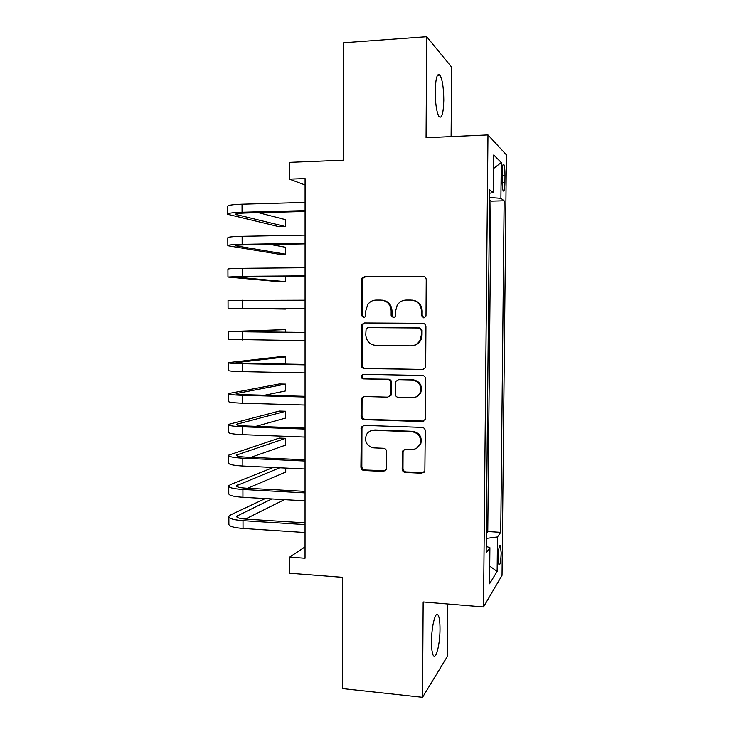 <?xml version="1.0" encoding="UTF-8"?>
<svg xmlns="http://www.w3.org/2000/svg" width="734" height="734" viewBox="0 0 734 734"><rect width="100%" height="100%" fill="white"/><g stroke="black" fill="none" stroke-linecap="round" stroke-linejoin="round"><path stroke-width="1.1" d="M423.683 317.84L425.766 316.519L426.004 315.492L426.234 279.608C426.041 277.562 424.949 276.443 422.958 276.25L364.66 276.654L362.137 277.966L361.467 280.003L361.367 315.244L363.578 317.574L365.431 316.556L365.826 310.702L367.651 304.674C369.734 301.72 372.551 300.188 376.083 300.078L380.891 300.078C387.13 300.72 390.552 304.28 391.149 310.766L391.13 315.354L393.378 317.703L395.351 316.547L395.681 310.776L397.149 305.326C399.25 301.958 402.241 300.206 406.122 300.068L411.012 300.068C417.352 300.711 420.83 304.307 421.426 310.84L421.399 315.473L423.683 317.84M440.005 629.139C440.015 621.744 439.354 617 438.033 614.909C435.491 610.706 431.491 626.607 431.5 641.589C431.509 649.03 432.17 653.765 433.482 655.783C436.152 659.884 440.033 643.571 440.005 629.139M443.795 100.228C443.685 88.126 442.428 79.758 440.033 75.116C437.244 72.528 435.629 77.987 435.198 91.466C435.345 103.742 436.602 112.1 438.969 116.55C441.795 118.981 443.4 113.541 443.795 100.228M501.166 552.858L500.441 545.289C499.276 544.839 498.533 548.885 498.212 557.436L498.936 564.996C500.12 565.382 500.854 561.336 501.166 552.858M402.159 469.008C402.342 471.017 403.416 472.164 405.37 472.457L421.747 473.228L424.858 471.1L425.27 430.84C425.087 428.812 424.004 427.665 422.022 427.399L364.192 425.39L361.367 427.078L360.908 467.09C361.091 469.081 362.137 470.219 364.046 470.503L383.396 471.421L386.35 469.521L386.671 451.694C386.488 449.694 385.423 448.557 383.487 448.272L373.854 447.878C366.881 446.254 364.358 441.951 366.284 434.959C367.936 431.895 370.477 430.353 373.918 430.326L411.985 431.702C418.683 433.06 421.389 437.125 420.105 443.905C418.545 447.538 415.811 449.382 411.884 449.437L405.489 449.171L402.48 451.144L402.159 469.008L402.975 468.512C403.159 470.512 404.223 471.659 406.168 471.953L424.004 472.412M451.107 136.597L451.63 67.152L426.693 36.7L343.64 42.755L343.393 160.214L289.37 162.361L289.389 179.133L305.087 178.582L305.041 558.244L289.636 557.115L289.646 573.226L342.53 577.328L342.301 688.556L422.545 697.3L447.18 656.719L447.575 603.972M426.693 36.7L426.059 137.726L487.972 134.928L483.522 606.945L423.151 601.953L422.545 697.3M422.38 369.633L425.417 367.633L425.683 366.339L425.931 326.694C425.748 324.648 424.656 323.52 422.665 323.309L364.514 322.96L361.871 324.41L361.33 326.245L361.211 365.193C361.394 367.193 362.449 368.312 364.367 368.541L423.546 369.431M425.601 378.909L425.353 418.343L425.142 419.49L422.059 421.573L364.211 419.655C362.293 419.398 361.238 418.27 361.055 416.279L361.504 398.149L364.284 396.516L387.552 397.14L390.451 395.332L390.827 382.809C390.635 380.799 389.571 379.671 387.625 379.423L363.385 378.9C361.486 378.46 360.853 377.294 361.477 375.395L363.403 374.294L422.344 375.487C424.325 375.735 425.417 376.872 425.601 378.909M502.166 172.885L502.093 180.004C502.102 185.39 502.469 189.014 503.194 190.886C504.166 191.932 504.744 189.143 504.937 182.527L505.01 175.536C505.001 170.15 504.634 166.499 503.9 164.572C502.937 163.48 502.359 166.251 502.166 172.885M487.972 134.928L506.396 154.846L502.038 575.355L483.522 606.945M486.348 533.398L487.78 531.535L500.753 532.343L504.157 200.795L500.909 198.327L489.55 197.501M500.753 532.343L497.487 536.949L497.138 571.419L489.56 583.769L489.908 547.665L486.165 552.95L489.624 189.767L493.358 192.602L493.725 155.002L501.276 162.508L500.909 198.327M487.78 531.535L490.954 201.153L489.523 200.162M305.041 546.903L289.636 557.115M289.389 179.133L305.087 184.977M490.954 201.153L504.157 200.795M489.596 193.253L493.358 192.602M420.243 392.121L420.233 393.461M489.908 547.665L486.229 546.39M486.303 538.398L497.487 536.949M493.597 168.499L501.276 162.508M497.138 571.419L489.725 566.107M424.096 317.804L422.16 315.473L422.188 310.858C421.619 304.445 418.233 300.867 412.04 300.114M381.882 300.123C388.047 300.812 391.424 304.362 392.002 310.776L391.984 315.354L393.837 317.657M423.885 276.379L365.596 276.782L363.082 278.085L362.412 280.113L362.302 315.244L364.073 317.51M365.009 322.96L362.807 324.382L362.266 326.208L362.146 365.027C362.33 367.028 363.385 368.138 365.303 368.376L423.133 369.45M421.307 330.355L419.031 327.988L368 327.621L366.128 328.667L365.752 334.713C366.339 341.136 369.725 344.705 375.909 345.42L410.756 345.852C415.068 345.714 418.233 343.686 420.261 339.778L421.279 335.227L421.307 330.355L422.068 330.309L419.793 327.942L419.031 327.988M368.697 327.584L419.793 327.942M412.554 345.714C416.407 345.237 419.233 343.237 421.022 339.695L422.041 335.163L421.279 335.227M422.068 330.309L422.041 335.163M363.862 396.534L362.44 397.883L362.046 399.443L361.99 415.958C362.174 417.94 363.229 419.059 365.137 419.325L423.848 421.087M388.965 396.837L391.305 395.076L391.626 393.653L391.672 382.588C391.488 380.579 390.424 379.46 388.488 379.212L363.385 378.9M363.413 374.294L362.412 375.202C361.789 377.092 362.431 378.258 364.321 378.698M412.013 397.782C415.793 397.7 418.499 395.92 420.123 392.442C421.665 385.478 418.995 381.313 412.113 379.955L398.58 379.661L395.663 381.478L395.277 394.03C395.461 396.039 396.534 397.177 398.489 397.424L412.013 397.782M415.371 397.186C417.949 396.378 419.784 394.708 420.885 392.185C422.426 385.249 419.765 381.102 412.903 379.744L412.113 379.955M398.167 379.68L412.903 379.744M404.324 449.355L403.058 451.905L402.975 468.512M416.692 448.153L420.857 443.483C422.142 436.73 419.444 432.675 412.774 431.317L411.985 431.702M371.019 430.748L374.817 429.959L412.774 431.317M363.495 425.445L361.954 428.197L361.834 466.613C362.018 468.586 363.064 469.723 364.972 470.008L385.469 470.733M227.714 213.952L227.678 206.456C227.357 205.309 232.146 204.566 242.037 204.208L305.087 202.428M305.087 211.484L245.184 213.025C238.587 213.236 235.385 213.695 235.586 214.401L285.517 226.577L279.076 226.714L227.714 214.319C227.393 213.264 232.173 212.576 242.064 212.245L305.087 210.612M285.517 226.577L285.508 219.668L258.469 212.686M227.834 245.486L227.806 237.889C227.485 237.082 232.256 236.559 242.137 236.32L305.078 235.128M305.078 243.881L245.275 244.862C238.688 245.009 235.495 245.312 235.687 245.798L285.535 254.157L279.103 254.248L227.834 245.734C227.512 245.009 232.293 244.541 242.156 244.33L305.078 243.293M285.535 254.157L285.535 247.266L270.213 244.459M227.953 276.911L227.925 269.222C227.604 268.754 232.375 268.451 242.229 268.332L305.078 267.726M305.078 276.177L235.797 277.094L285.563 281.663L279.14 281.7L227.953 277.039L242.257 276.314L305.078 275.856M285.563 281.663L285.554 276.314M305.069 308.363L235.908 308.28L285.581 309.087L228.072 308.252L228.045 300.463L305.069 300.206M228.072 308.252L305.069 308.308M285.581 309.087L285.581 308.317M285.609 332.254L285.599 329.612L228.155 331.594L305.069 332.585M228.155 331.658L228.191 339.365L305.069 340.659M305.069 332.429L235.981 331.612L285.599 329.612M283.232 364.036L285.636 363.715L285.627 356.907L279.232 356.807L228.274 362.633C227.962 363.147 232.715 363.513 242.523 363.725L305.069 364.853M228.274 362.816L228.311 370.376C227.999 370.973 232.742 371.395 242.55 371.633L305.06 372.909M305.069 364.422L245.624 363.358L236.091 362.633L285.627 356.907M264.69 395.231L285.654 390.919L285.654 384.121L279.259 383.974L228.393 393.571C228.081 394.415 232.825 394.993 242.624 395.323L305.06 397.021M228.393 393.864L228.421 401.287C228.118 402.214 232.852 402.856 242.651 403.205L305.06 405.04M305.06 396.323L245.716 394.718C239.174 394.507 236.009 394.112 236.192 393.552L285.654 384.121M255.955 426.344L285.682 418.041L285.673 411.26L279.296 411.068L228.513 424.408C228.201 425.573 232.944 426.381 242.725 426.812L305.06 429.069M228.513 424.812L228.54 432.106C228.237 433.354 232.972 434.207 242.743 434.666L305.05 437.069M305.06 428.106L245.807 425.977C239.275 425.692 236.109 425.151 236.302 424.371L285.673 411.26M250.909 457.355L285.7 445.088L285.7 438.326L279.324 438.079L228.632 455.153C228.32 456.64 233.054 457.658 242.816 458.199L305.05 461.025M228.632 455.667L228.659 462.824C228.357 464.393 233.082 465.457 242.844 466.035L305.05 468.998M305.05 459.796L245.89 457.126C239.376 456.768 236.22 456.098 236.403 455.098L285.7 438.326M273.222 467.475L230.632 484.504L228.751 485.798C228.439 487.605 233.164 488.835 242.917 489.486L305.05 492.872M228.751 486.422L228.779 493.441C228.476 495.331 233.192 496.615 242.936 497.294L305.05 500.817M305.05 491.376L245.982 488.183C239.477 487.752 236.32 486.936 236.513 485.724L279.672 467.787M247.642 488.275L285.728 472.054L285.719 468.072M265.249 498.56L230.751 514.828L228.861 516.351C228.558 518.47 233.274 519.911 243.009 520.672L305.041 524.608M228.87 517.085L228.889 523.966C228.586 526.168 233.302 527.663 243.037 528.452L305.041 532.535M305.041 522.856L246.073 519.14C239.578 518.644 236.431 517.681 236.614 516.259L271.819 498.927M245.367 519.094L284.37 499.643M502.139 175.637L505.01 175.536M502.111 182.619L504.937 182.527M422.188 310.858L421.426 310.84M391.984 315.354L391.13 315.354M392.002 310.776L391.149 310.766M362.302 315.244L361.367 315.244M362.412 280.113L361.467 280.003M365.596 276.782L364.66 276.654M423.711 276.379L422.958 276.25M422.16 315.473L421.399 315.473M365.303 368.376L364.367 368.541M362.146 365.027L361.211 365.193M362.266 326.208L361.33 326.245M368.918 327.575L368 327.621M422.812 421.224L422.059 421.573M365.137 419.325L364.211 419.655M361.99 415.958L361.055 416.279M362.046 399.443L361.11 399.718M391.626 393.653L390.772 393.91M391.672 382.588L390.827 382.809M388.488 379.212L387.625 379.423M399.406 379.45L398.58 379.661M403.058 451.905L402.25 452.346M374.817 429.959L373.918 430.326M384.258 470.916L383.396 471.421M364.972 470.008L364.046 470.503M361.834 466.613L360.908 467.09M361.954 428.197L361.018 428.555M422.5 472.724L421.747 473.228M406.168 471.953L405.37 472.457M242.037 204.208L242.064 212.245M236.816 213.704L236.816 214.906M242.137 236.32L242.156 244.33M236.926 245.321L236.926 246.138M242.229 268.332L242.257 276.314M242.33 300.234L242.358 308.188M242.431 332.034L242.449 339.961M242.523 363.725L242.55 371.633M237.311 362.394L237.321 362.981M242.624 395.323L242.651 403.205M237.421 393.158L237.421 394.121M242.725 426.812L242.743 434.666M237.522 423.83L237.522 425.16M242.816 458.199L242.844 466.035M237.623 454.401L237.632 456.108M242.917 489.486L242.936 497.294M237.724 484.88L237.733 486.945M243.009 520.672L243.037 528.452M237.825 515.259L237.834 517.69M436.326 614.762L438.033 614.909M437.482 75.272L440.033 75.116M499.808 545.243L500.441 545.289M503.093 164.609L503.9 164.572M363.082 278.085L362.137 277.966M362.807 324.382L361.871 324.41M421.022 339.695L420.261 339.778M362.44 397.883L361.504 398.149M391.305 395.076L390.451 395.332M362.412 375.202L361.477 375.395M420.885 392.185L420.123 392.442M403.287 450.704L402.48 451.144M420.857 443.483L420.105 443.905M362.302 426.72L361.367 427.078M236.614 516.259L236.614 516.745"/></g></svg>
